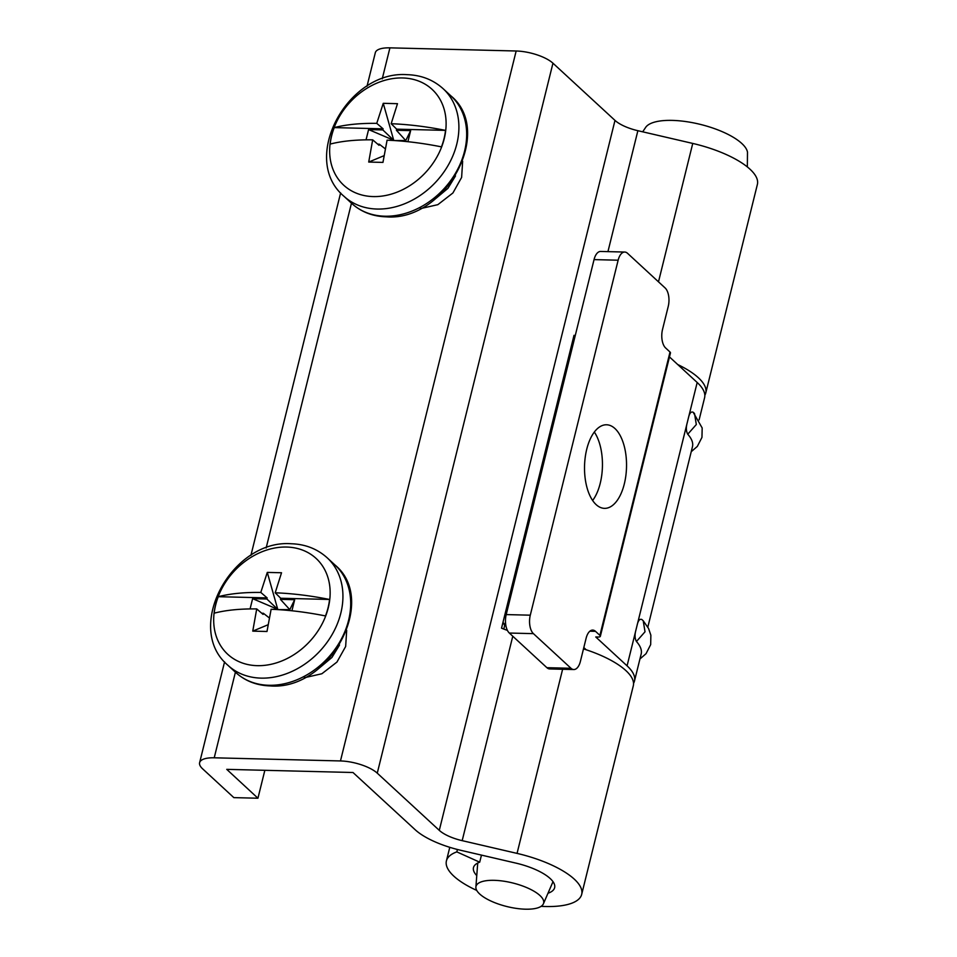 <?xml version="1.0" encoding="UTF-8"?>
<svg xmlns="http://www.w3.org/2000/svg" width="957" height="957" viewBox="0 0 957 957"><rect width="100%" height="100%" fill="white"/><g stroke="black" fill="none" stroke-linecap="round" stroke-linejoin="round"><path stroke-width="1.44" d="M677.7 364.521A69.67 24.284 13.9 0 1 698.371 377.74A69.67 24.284 13.9 0 1 705.764 392.968A69.67 24.284 13.9 0 1 704.831 395.265M705.764 392.968L757.382 184.426A69.67 24.284 -166.1 0 0 749.977 169.186A69.67 24.284 -166.1 0 0 692.748 143.43L637.876 130.702A27.873 9.714 13.9 0 1 614.992 120.403L552.955 63.198A28.004 9.761 -166.1 0 0 516.158 50.996L389.918 47.85A28.004 9.761 -166.1 0 0 375.311 52.731L367.021 86.226M476.765 875.607A41.797 14.57 13.9 0 1 473.476 867.604A41.797 14.57 13.9 0 1 479.708 862.185L456.824 851.886A69.67 24.284 -166.1 0 0 446.417 860.905A69.67 24.284 -166.1 0 0 453.821 876.145A69.67 24.284 -166.1 0 0 476.742 890.417M541.1 906.339A69.67 24.284 -166.1 0 0 581.689 894.376A69.67 24.284 -166.1 0 0 574.284 879.148A69.67 24.284 -166.1 0 0 517.055 853.393L462.183 840.653A27.873 9.714 13.9 0 1 439.287 830.353L377.261 773.16A28.004 9.761 -166.1 0 0 340.465 760.947L214.224 757.8A28.004 9.761 -166.1 0 0 199.618 762.681A28.004 9.761 -166.1 0 0 202.597 768.806L233.843 797.624L257.935 798.222L226.749 769.356L352.989 772.502L415.194 829.755A55.733 19.427 -166.1 0 0 460.987 850.354L515.847 863.094A41.797 14.57 13.9 0 1 550.191 878.538A41.797 14.57 13.9 0 1 554.629 887.689A41.797 14.57 13.9 0 1 547.99 893.24M581.689 894.376L633.295 685.834A69.67 24.284 -166.1 0 0 625.89 670.594A69.67 24.284 -166.1 0 0 583.483 648.894M479.708 862.185L481.467 855.115M507.389 630.34A27.873 9.714 13.9 0 1 501.54 628.163L574.021 335.309A27.873 9.714 -166.1 0 0 575.193 335.799M456.824 851.886L457.41 849.493M572.776 345.573A55.733 19.427 13.9 0 1 571.58 345.19M257.935 798.222L264.85 770.301M699.124 419.824L704.591 397.729A69.67 24.284 -166.1 0 0 697.186 382.489L669.481 356.937M687.748 434.215C686.085 431.212 685.918 427.396 687.222 422.791L688.334 418.257C689.399 413.292 691.014 411.283 693.179 412.264L694.519 413.496L696.313 424.537L687.748 434.215A69.67 24.284 13.9 0 1 692.461 446.74L647.829 627.098M691.229 451.704L697.318 446.429L701.959 437.373L702.175 427.97L693.179 412.264M636.441 641.501C634.79 638.486 634.611 634.682 635.927 630.065L637.039 625.543C638.104 620.567 639.719 618.569 641.884 619.538L643.224 620.77L645.018 631.787L636.441 641.501A69.67 24.284 13.9 0 1 641.166 654.026L634.467 681.073A69.67 24.284 -166.1 0 0 627.074 665.845L697.186 382.489M643.212 620.758L641.884 619.538M596.115 504.602A41.797 20.994 -88.6 0 1 585.206 457.446A41.797 20.994 -88.6 0 1 606.571 424.776A41.797 20.994 -88.6 0 1 614.944 428.533A41.797 20.994 -88.6 0 1 625.854 475.689A41.797 20.994 -88.6 0 1 604.489 508.358A41.797 20.994 -88.6 0 1 596.115 504.602M599.895 635.388L670.02 352.032A4.175 1.459 13.9 0 1 670.462 352.954L600.35 636.297A4.175 1.459 -166.1 0 0 599.895 635.388L595.517 631.345L589.871 631.201M627.074 665.845L595.756 636.967L598.161 637.027A4.175 1.459 -166.1 0 0 600.35 636.297M633.534 683.37A69.67 24.284 -166.1 0 0 634.467 681.073M586.198 649.767L583.806 647.566M573.781 669.541L549.689 668.943A13.936 6.998 -88.6 0 1 546.902 667.687L570.994 668.285A13.936 6.998 91.4 0 0 573.781 669.541A13.936 6.998 91.4 0 0 580.397 661.383L586.115 638.247A13.936 6.998 -88.6 0 1 592.73 630.089A13.936 6.998 -88.6 0 1 595.517 631.345M546.902 667.687L509.327 633.044A13.936 6.998 -88.6 0 1 506.205 614.585L594.046 259.61A13.936 6.998 -88.6 0 1 600.661 251.452L624.754 252.05A13.936 6.998 91.4 0 1 627.541 253.306L665.115 287.949A13.936 6.998 91.4 0 1 668.237 306.407L662.507 329.543A13.936 6.998 -88.6 0 0 665.641 347.989L670.02 352.032M624.754 252.05A13.936 6.998 91.4 0 0 618.138 260.208L594.046 259.61M506.205 614.585L530.286 615.184L618.138 260.208M530.286 615.184A13.936 6.998 91.4 0 0 533.42 633.642L509.327 633.044M570.994 668.285L533.42 633.642M594.333 432.05A41.797 20.994 -88.6 0 1 592.634 500.487M268.044 624.765L252.756 631.13L266.991 631.488L271.118 609.274C288.296 609.92 306.419 612.145 325.488 615.937A65.004 51.451 -47.3 0 0 329.567 599.465C310.558 595.673 292.435 593.46 275.197 592.79L281.525 572.753L267.29 572.406L260.794 592.431L267.147 597.91L266.871 599.022L252.624 598.663L250.076 608.939M286.239 610.231L287.076 609.585M285.629 610.183L286.406 609.573M291.933 610.781L294.672 599.716L280.425 599.357L289.804 609.657L294.672 599.716M277.697 609.609L289.804 609.657L289.588 610.542M275.197 592.79L280.7 598.245L329.567 599.465M280.425 599.357L280.7 598.245M266.871 599.022L277.757 609.358L267.29 572.406M260.794 592.431C244.107 592.239 229.943 593.663 218.268 596.69L267.147 597.91M277.757 609.358L252.624 598.663M261.728 613.234L263.342 613.27L269.3 617.899M252.756 631.13L256.715 608.915L263.067 614.382L263.342 613.27M256.715 608.915C240.004 608.736 225.828 610.147 214.189 613.174A65.004 51.451 -47.3 0 1 218.268 596.69M346.685 630.364L345.656 646.489L336.948 662.065L321.863 673.752L304.35 677.735M339.532 645.018L331.947 657.447L319.949 667.496M524.185 909.15A34.835 12.142 13.9 0 1 475.892 887.091A34.835 12.142 13.9 0 1 495.439 880.368A34.835 12.142 13.9 0 1 530.058 889.125A34.835 12.142 13.9 0 1 543.409 903.803A34.835 12.142 13.9 0 1 524.185 909.15M642.697 131.815L645.927 126.994A52.946 18.458 13.9 0 1 674.183 120.462A52.946 18.458 13.9 0 1 747.489 152.127L747.333 166.913M384.008 155.692L368.72 162.056L382.956 162.403L387.083 140.189C404.261 140.846 422.384 143.071 441.452 146.864A65.004 51.451 -47.3 0 0 445.531 130.379C426.523 126.599 408.4 124.374 391.162 123.716L397.49 103.679L383.255 103.32L376.759 123.357L383.111 128.824L382.836 129.937L368.589 129.578L366.041 139.854M402.203 141.157L403.041 140.512M401.593 141.098L402.371 140.488M407.897 141.708L410.637 130.631L396.389 130.272L405.768 140.571L410.637 130.631M393.662 140.523L405.768 140.571L405.553 141.469M391.162 123.716L396.665 129.159L445.531 130.379M396.389 130.272L396.665 129.159M382.836 129.937L393.722 140.272L383.255 103.32M376.759 123.357C360.071 123.154 345.908 124.577 334.232 127.604L383.111 128.824M393.722 140.272L368.589 129.578M377.692 144.16L379.307 144.196L385.264 148.814M368.72 162.056L372.68 139.83L379.032 145.308L379.307 144.196M372.68 139.83C355.968 139.65 341.793 141.074 330.153 144.088A65.004 51.451 -47.3 0 1 334.232 127.604M462.65 161.278L461.621 177.416L452.912 192.979L437.839 204.666L420.314 208.65M455.496 175.932L447.912 188.362L435.913 198.41M658.488 281.848L692.748 143.43M517.055 853.393L562.62 669.266M214.224 757.8L235.41 672.185M266.142 547.99L351.47 203.195M382.238 78.857L389.918 47.85M340.465 760.947L516.158 50.996M377.261 773.16L552.955 63.198M439.287 830.353L614.992 120.403M462.183 840.653L512.773 636.226M607.946 251.631L637.876 130.702M257.242 665.665A65.184 51.594 -47.3 0 0 328.275 607.755A65.184 51.594 -47.3 0 0 286.598 547.045A65.184 51.594 -47.3 0 0 215.564 604.944A65.184 51.594 -47.3 0 0 257.242 665.665M227.993 665.354C183.385 627.912 231.893 539.138 291.263 543.755C305.271 544.186 317.234 548.863 327.174 557.787A73.151 57.887 132.7 0 1 333.012 632.96A73.151 57.887 132.7 0 1 261.105 678.13A73.151 57.887 132.7 0 1 227.993 665.354L235.757 672.508A73.151 57.887 -47.3 0 0 268.881 685.284A73.151 57.887 -47.3 0 0 340.776 640.113A73.151 57.887 -47.3 0 0 334.938 564.953C378.637 600.625 329.364 690.775 270.269 685.918C256.691 685.487 245.183 681.025 235.757 672.508M373.206 196.58A65.184 51.594 -47.3 0 0 444.239 138.669A65.184 51.594 -47.3 0 0 402.562 77.96A65.184 51.594 -47.3 0 0 331.529 135.87A65.184 51.594 -47.3 0 0 373.206 196.58M343.958 196.269C299.35 158.826 347.858 70.064 407.227 74.682C421.236 75.101 433.198 79.778 443.139 88.702A73.151 57.887 132.7 0 1 448.977 163.874A73.151 57.887 132.7 0 1 377.07 209.045A73.151 57.887 132.7 0 1 343.958 196.269L351.721 203.434A73.151 57.887 -47.3 0 0 384.846 216.21A73.151 57.887 -47.3 0 0 456.74 171.04A73.151 57.887 -47.3 0 0 450.903 95.867C494.602 131.54 445.328 221.689 386.233 216.832C372.656 216.402 361.148 211.94 351.721 203.434M446.417 860.905L449.778 847.328M199.618 762.681L224.572 661.873M250.913 555.395L340.632 192.907M505.487 622.217L503.801 629.072M504.674 625.507L503.035 622.134M509.543 595.852L511.146 594.596M643.224 620.77L648.547 628.462L650.868 635.209L650.676 644.611L646.047 653.679L639.934 658.978M555.168 416.714L554.33 414.848M560.838 388.566L562.441 387.322M327.174 557.787L334.938 564.953M475.892 887.091L477.722 863.047M543.409 903.803L553.002 881.672M443.139 88.702L450.903 95.867"/></g></svg>
